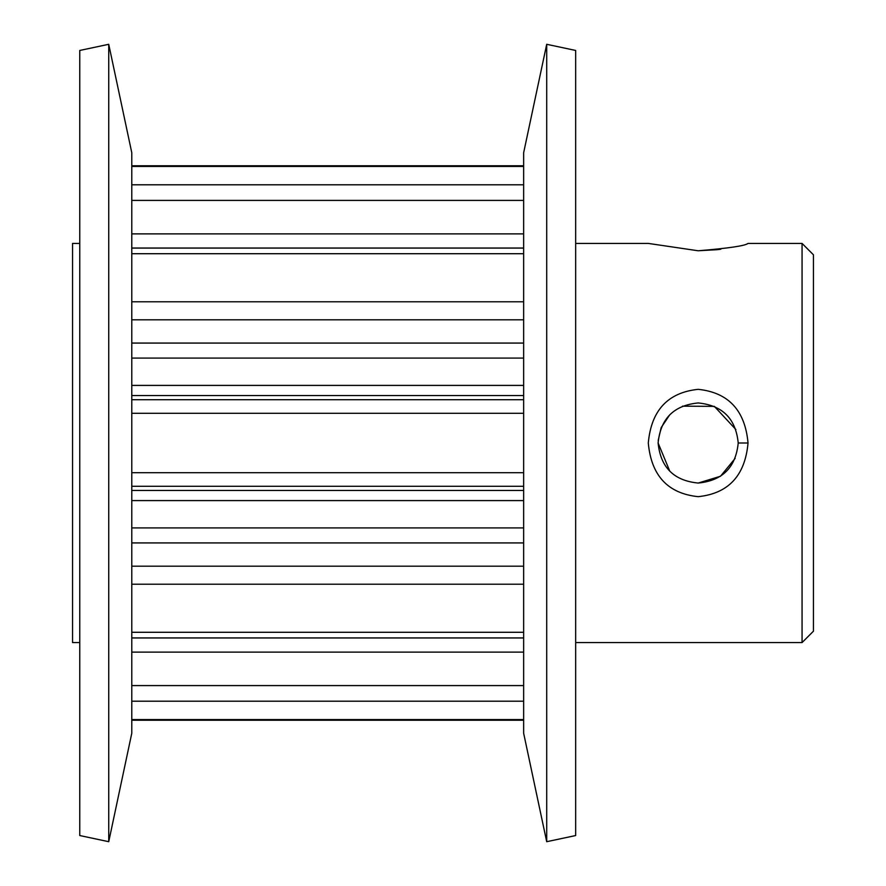 <?xml version="1.0" encoding="UTF-8"?>
<svg xmlns="http://www.w3.org/2000/svg" width="886" height="886" viewBox="0 0 886 886"><rect width="100%" height="100%" fill="white"/><g stroke="black" fill="none" stroke-linecap="round" stroke-linejoin="round"><path stroke-width="1.33" d="M648.297 442.956C651.265 410.351 667.9 392.476 698.201 389.331C728.491 392.531 745.104 410.417 748.039 443C745.082 475.627 728.458 493.513 698.19 496.669C667.9 493.535 651.265 475.649 648.297 443L648.297 442.956M738.215 443C735.845 418.69 722.5 405.334 698.19 402.953C673.881 405.29 660.524 418.635 658.121 442.967L658.121 443C660.524 467.365 673.881 480.71 698.179 483.047C722.478 480.699 735.823 467.354 738.215 443L748.039 443M697.991 250.771L717.317 249.675M718.048 249.586L720.827 249.232M698.212 250.771C728.502 248.279 745.104 245.832 748.039 243.417C745.071 245.843 728.447 248.29 698.168 250.771L648.297 243.417L575.667 243.417M131.781 248.08L523.648 248.08M523.648 637.92L131.781 637.92M802.063 243.417L813.448 254.814L813.448 631.186L802.063 642.583L802.063 243.417L748.039 243.417M658.121 443L669.838 471.319M698.257 483.047L720.506 476.236L735.147 458.383M79.762 642.583L72.552 642.583L72.552 243.417L79.762 243.417M546.706 841.7L575.667 835.542L575.667 50.458L546.706 44.3L546.706 841.7L523.648 733.254L523.648 152.746L546.706 44.3M108.734 841.7L131.781 733.254L131.781 152.746L108.734 44.3L108.734 841.7L79.762 835.542L79.762 50.458L108.734 44.3M735.901 429.566L714.371 406.375L682.442 406.165M669.772 414.748L661.211 427.55M661.155 427.694L658.209 440.375M523.648 200.413L131.781 200.413M523.648 500.59L131.781 500.59M131.781 527.912L523.648 527.912M131.781 385.41L523.648 385.41M523.648 358.088L131.781 358.088M131.781 637.975L523.648 637.975M523.648 248.025L131.781 248.025M523.648 486.281L131.781 486.281M131.781 490.434L523.648 490.434M523.648 395.566L131.781 395.566M131.781 399.719L523.648 399.719M523.648 413.297L131.781 413.297M131.781 472.703L523.648 472.703M523.648 652.118L131.781 652.118M131.781 685.587L523.648 685.587M523.648 701.203L131.781 701.203M131.781 719.565L523.648 719.565M523.648 319.813L131.781 319.813M131.781 343.07L523.648 343.07M131.781 301.783L523.648 301.783M523.648 253.717L131.781 253.717M523.648 542.93L131.781 542.93M131.781 566.187L523.648 566.187M523.648 584.217L131.781 584.217M131.781 632.283L523.648 632.283M131.781 233.882L523.648 233.882M131.781 184.797L523.648 184.797M523.648 166.435L131.781 166.435M802.063 642.583L575.667 642.583M523.648 165.771L131.781 165.771L523.648 165.771M523.648 720.229L131.781 720.229L523.648 720.229"/></g></svg>
